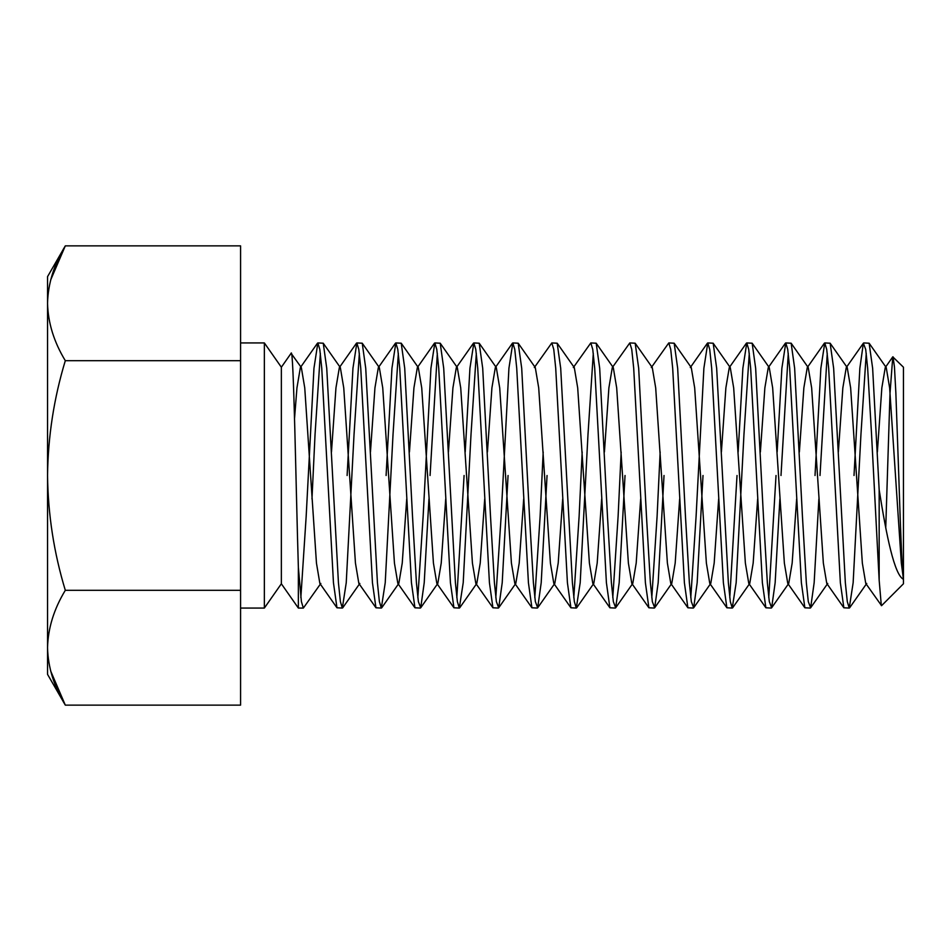 <?xml version="1.0" encoding="UTF-8"?>
<svg xmlns="http://www.w3.org/2000/svg" width="951" height="951" viewBox="0 0 951 951"><rect width="100%" height="100%" fill="white"/><g stroke="black" fill="none" stroke-linecap="round" stroke-linejoin="round"><path stroke-width="1.43" d="M311.976 499.025L315.043 434.536L320.356 353.38M342.336 608.069L336.963 607.784L333.456 582.749L321.759 368.251L319.809 349.409L317.86 342.931L323.245 343.216L326.74 368.251L338.437 582.749L340.387 601.591L342.336 608.069L346.235 582.749L354.034 434.536L359.347 353.38M317.86 342.931L313.961 368.251L306.163 516.464L300.849 597.62M849.243 608.069L843.858 607.784L840.363 582.749L828.666 368.251L826.716 349.409L824.767 342.931L830.14 343.216L833.647 368.251L845.344 582.749L847.293 601.591L849.243 608.069L853.142 582.749L860.94 434.536L866.242 353.38M863.758 342.931L869.131 343.216L872.638 368.251L879.164 489.777L879.164 580.253L871.556 434.536L867.657 368.251L865.707 349.409L863.353 343.216L859.859 368.251L854.01 475.5M820 475.5L827.251 353.38M824.767 342.931L820.868 368.251L815.019 475.5M780.997 475.5L788.26 353.38M810.252 608.069L804.867 607.784L801.372 582.749L789.675 368.251L787.725 349.409L785.776 342.931L791.149 343.216L794.644 368.251L802.442 516.464L806.341 582.749L808.291 601.591L810.644 607.784L814.151 582.749L818.87 499.025M785.776 342.931L781.877 368.251L777.145 451.975M732.258 608.069L726.885 607.784L723.378 582.749L711.681 368.251L709.731 349.409L707.782 342.931L713.167 343.216L716.662 368.251L728.359 582.749L730.309 601.591L732.258 608.069L736.157 582.749L743.955 434.536L749.269 353.38M771.249 608.069L765.876 607.784L762.369 582.749L750.672 368.251L748.722 349.409L746.773 342.931L752.158 343.216L755.653 368.251L763.451 516.464L767.35 582.749L769.3 601.591L771.653 607.784L775.148 582.749L779.879 499.025M746.773 342.931L742.874 368.251L738.154 451.975M707.782 342.931L703.883 368.251L696.084 516.464L690.783 597.62M693.267 608.069L687.894 607.784L684.387 582.749L672.69 368.251L670.74 349.409L668.791 342.931L674.176 343.216L677.671 368.251L685.469 516.464L689.368 582.749L691.318 601.591L693.671 607.784L697.166 582.749L703.015 475.5M668.791 342.931L651.292 367.561M660.16 451.975L657.093 516.464L651.792 597.62M654.276 608.069L648.903 607.784L645.396 582.749L633.699 368.251L631.749 349.409L629.8 342.931L635.173 343.216L638.68 368.251L646.478 516.464L650.377 582.749L652.327 601.591L654.68 607.784L658.175 582.749L664.024 475.5M629.8 342.931L612.301 367.561L608.89 387.889L604.42 451.975M621.169 451.975L618.102 516.464L612.789 597.62M576.294 608.069L570.909 607.784L567.414 582.749L555.717 368.251L553.767 349.409L551.818 342.931L557.191 343.216L560.698 368.251L572.395 582.749L574.345 601.591L576.294 608.069L580.193 582.749L587.991 434.536L593.293 353.38M615.285 608.069L609.9 607.784L606.405 582.749L594.708 368.251L592.758 349.409L590.809 342.931L596.182 343.216L599.689 368.251L607.487 516.464L611.386 582.749L613.336 601.591L615.677 607.784L619.184 582.749L625.033 475.5M590.809 342.931L573.31 367.561L574.297 367.561L557.191 343.216M582.178 451.975L579.111 516.464L573.798 597.62M551.818 342.931L534.319 367.561L535.294 367.561L518.2 343.216L521.707 368.251L529.505 516.464L533.404 582.749L535.354 601.591L537.695 607.784L541.202 582.749L547.051 475.5M543.187 451.975L540.12 516.464L534.807 597.62M537.303 608.069L531.918 607.784L528.423 582.749L516.726 368.251L514.776 349.409L512.827 342.931L518.2 343.216M512.827 342.931L508.928 368.251L501.129 516.464L495.816 597.62M459.309 608.069L453.936 607.784L450.429 582.749L438.732 368.251L436.782 349.409L434.833 342.931L440.218 343.216L443.713 368.251L455.41 582.749L457.36 601.591L459.309 608.069L463.208 582.749L471.007 434.536L476.32 353.38M498.312 608.069L492.927 607.784L489.432 582.749L477.735 368.251L475.785 349.409L473.836 342.931L479.209 343.216L482.704 368.251L490.514 516.464L494.413 582.749L496.363 601.591L498.704 607.784L502.211 582.749L508.06 475.5M473.836 342.931L469.937 368.251L465.205 451.975M430.066 475.5L437.329 353.38M434.833 342.931L430.934 368.251L423.136 516.464L417.834 597.62M381.327 608.069L375.954 607.784L372.447 582.749L360.75 368.251L358.8 349.409L356.851 342.931L362.236 343.216L365.731 368.251L377.428 582.749L379.378 601.591L381.327 608.069L385.226 582.749L393.025 434.536L398.338 353.38M420.318 608.069L414.945 607.784L411.438 582.749L399.741 368.251L397.791 349.409L395.842 342.931L401.227 343.216L404.722 368.251L412.52 516.464L416.419 582.749L418.369 601.591L420.722 607.784L424.217 582.749L428.949 499.025M395.842 342.931L391.943 368.251L386.094 475.5M356.851 342.931L352.952 368.251L347.103 475.5M776.028 475.5L768.765 597.62M737.025 475.5L729.774 597.62M464.088 475.5L456.825 597.62M336.963 607.784L319.857 583.438L316.457 563.111L304.748 387.889L301.348 367.561L291.101 353.296L281.353 367.217L281.353 583.783L264.354 608.069L240.579 608.069M281.353 367.217L264.354 342.931L264.354 608.069M65.31 360.691L240.579 360.691L240.579 245.869L65.31 245.869C53.945 264.592 48.025 283.719 47.55 303.286L47.55 475.5C48.025 436.39 53.945 398.112 65.31 360.691C53.945 341.968 48.025 322.841 47.55 303.286L47.55 276.634L65.31 245.869L50.653 280.01M47.55 647.714L47.55 674.366L65.31 705.131C53.945 686.408 48.025 667.281 47.55 647.714C48.025 628.159 53.945 609.032 65.31 590.309C53.945 552.888 48.025 514.61 47.55 475.5L47.55 647.714M50.653 670.99L65.31 705.131L240.579 705.131L240.579 590.309L65.31 590.309M240.579 360.691L240.579 590.309M838.366 451.975L842.848 387.889L846.259 367.561L847.234 367.561L850.646 387.889L862.343 563.111L865.755 583.438L881.565 605.668L903.45 583.783L903.45 367.217L892.775 356.851L890.005 393.381L885.738 527.936M879.164 489.777C886.51 536.281 894.439 574.844 903.45 579.314C901.845 567.925 900.3 523.312 898.766 475.5L895.854 392.727L894.439 366.813L893.037 356.803M291.101 353.296C293.633 344.547 296.023 492.095 298.364 567.462L298.364 608.069L281.353 583.783M298.364 567.462L301.396 601.591L303.345 608.069L320.844 583.438M881.327 605.621L879.164 580.253M903.45 579.314L901.334 563.111L889.637 387.889L886.237 367.561L885.25 367.561L881.839 387.889L877.369 451.975M810.644 607.784L827.739 583.438L826.764 583.438L823.352 563.111L811.655 387.889L808.243 367.561L807.268 367.561L803.857 387.889L799.375 451.975M796.641 499.025L792.159 563.111L788.748 583.438L787.773 583.438L784.361 563.111L772.664 387.889L769.252 367.561L768.277 367.561L764.866 387.889L760.384 451.975M757.65 499.025L753.168 563.111L749.757 583.438L748.782 583.438L745.37 563.111L733.673 387.889L730.261 367.561L729.286 367.561L725.875 387.889L721.393 451.975M718.647 499.025L714.177 563.111L710.766 583.438L709.779 583.438L706.379 563.111L694.682 387.889L691.27 367.561L690.283 367.561L707.389 343.216M679.656 499.025L675.186 563.111L671.775 583.438L670.788 583.438L667.388 563.111L655.691 387.889L652.279 367.561L635.173 343.216M640.665 499.025L636.195 563.111L632.784 583.438L631.797 583.438L628.385 563.111L616.688 387.889L613.288 367.561L596.182 343.216M601.674 499.025L597.192 563.111L593.793 583.438L592.806 583.438L589.394 563.111L577.697 387.889L574.297 367.561M562.683 499.025L558.201 563.111L554.802 583.438L553.815 583.438L550.403 563.111L538.706 387.889L535.294 367.561M523.692 499.025L519.21 563.111L515.799 583.438L514.824 583.438L511.412 563.111L499.715 387.889L496.303 367.561L495.328 367.561L491.917 387.889L487.435 451.975M484.701 499.025L480.219 563.111L476.808 583.438L475.833 583.438L472.421 563.111L460.724 387.889L457.312 367.561L456.337 367.561L452.926 387.889L448.444 451.975M445.71 499.025L441.228 563.111L437.817 583.438L436.842 583.438L433.43 563.111L421.733 387.889L418.321 367.561L417.346 367.561L413.935 387.889L409.453 451.975M406.719 499.025L402.237 563.111L398.826 583.438L397.851 583.438L394.439 563.111L382.742 387.889L379.33 367.561L378.343 367.561L374.944 387.889L370.462 451.975M342.74 607.784L359.835 583.438L358.848 583.438L355.448 563.111L343.751 387.889L340.339 367.561L339.352 367.561L335.953 387.889L331.471 451.975M301.348 367.561L300.361 367.561L296.95 387.889L294.537 418.452M264.354 342.931L240.579 342.931M303.345 608.069L298.364 608.069M885.25 367.561L892.775 356.851M846.259 367.561L863.353 343.216M826.764 583.438L843.858 607.784M807.268 367.561L824.362 343.216M787.773 583.438L804.867 607.784M768.277 367.561L785.371 343.216M748.782 583.438L765.876 607.784M729.286 367.561L746.38 343.216M709.779 583.438L726.885 607.784M670.788 583.438L687.894 607.784M631.797 583.438L648.903 607.784M592.806 583.438L609.9 607.784M553.815 583.438L570.909 607.784M514.824 583.438L531.918 607.784M495.328 367.561L512.423 343.216M475.833 583.438L492.927 607.784M456.337 367.561L473.432 343.216M436.842 583.438L453.936 607.784M417.346 367.561L434.441 343.216M397.851 583.438L414.945 607.784M378.343 367.561L395.45 343.216M358.848 583.438L375.954 607.784M339.352 367.561L356.459 343.216M300.361 367.561L317.468 343.216M886.237 367.561L869.131 343.216M866.741 583.438L849.635 607.784M847.234 367.561L830.14 343.216M808.243 367.561L791.149 343.216M788.748 583.438L771.653 607.784M769.252 367.561L752.158 343.216M749.757 583.438L732.662 607.784M730.261 367.561L713.167 343.216M710.766 583.438L693.671 607.784M691.27 367.561L674.176 343.216M671.775 583.438L654.68 607.784M632.784 583.438L615.677 607.784M593.793 583.438L576.686 607.784M554.802 583.438L537.695 607.784M515.799 583.438L498.704 607.784M496.303 367.561L479.209 343.216M476.808 583.438L459.713 607.784M457.312 367.561L440.218 343.216M437.817 583.438L420.722 607.784M418.321 367.561L401.227 343.216M398.826 583.438L381.731 607.784M379.33 367.561L362.236 343.216M340.339 367.561L323.245 343.216"/></g></svg>
